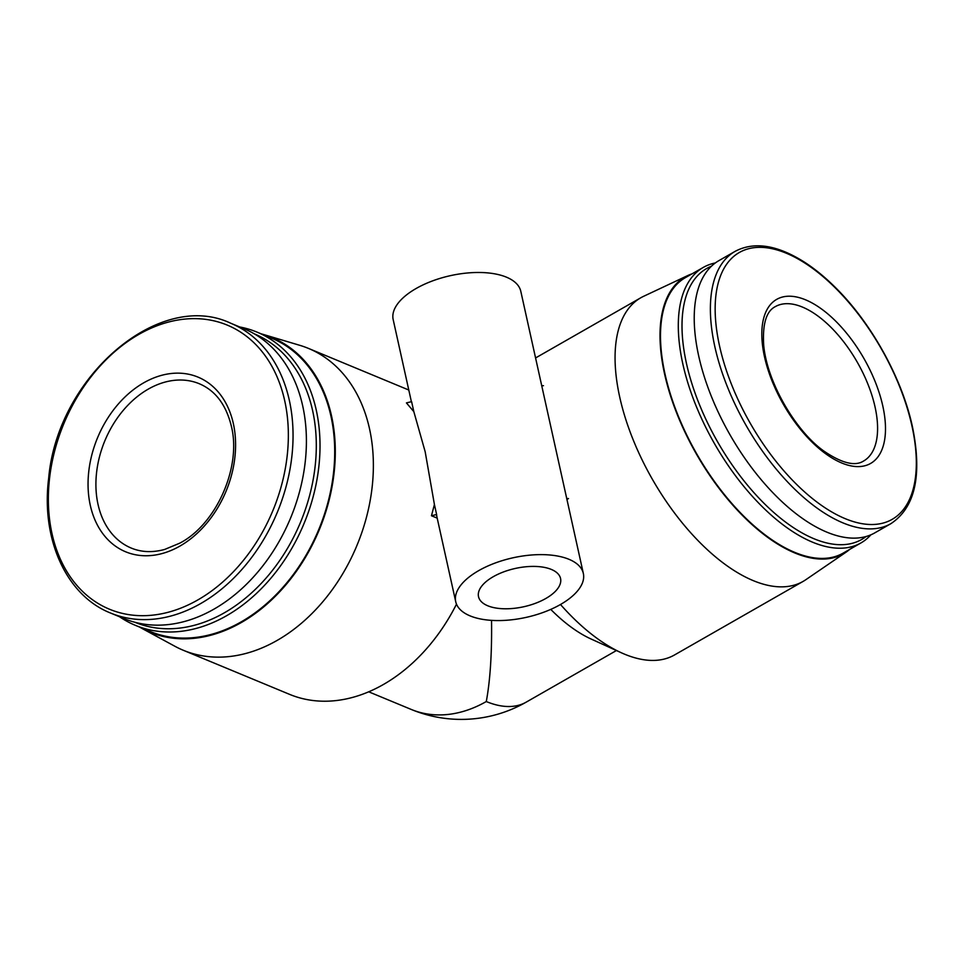 <?xml version="1.0" encoding="UTF-8"?>
<svg xmlns="http://www.w3.org/2000/svg" width="965" height="965" viewBox="0 0 965 965"><rect width="100%" height="100%" fill="white"/><g stroke="black" fill="none" stroke-linecap="round" stroke-linejoin="round"><path stroke-width="1.45" d="M692.11 273.807A159.478 78.177 60.2 0 0 687.888 275.495L643.619 296.303A163.399 80.095 60.2 0 0 640.82 297.763A163.399 80.095 60.2 0 0 652.424 479.364A163.399 80.095 60.2 0 0 803.073 581.425A163.399 80.095 60.2 0 0 805.739 579.76L846.112 552.149A159.478 78.177 60.2 0 0 849.719 549.375M566.938 499.448L568.494 498.555A290.489 135.595 -12.5 0 0 566.745 498.567M560.496 604.5A163.399 80.095 60.2 0 0 621.351 652.774A163.399 80.095 60.2 0 0 674.499 654.97L803.073 581.425M139.515 627.057A159.478 117.392 -67.5 0 0 141.662 628.263L174.991 646.321A163.399 120.275 -67.5 0 0 183.254 650.253L289.5 694.33A163.399 120.275 -67.5 0 0 456.493 604.15M183.254 650.253A163.399 120.275 -67.5 0 0 323.311 601.147A163.399 120.275 -67.5 0 0 369.486 428.629A163.399 120.275 -67.5 0 0 308.474 348.413A163.399 120.275 -67.5 0 0 299.838 345.337L263.517 334.505A159.478 117.392 -67.5 0 0 261.141 333.83M413.828 411.645L411.609 401.657A290.489 135.595 -12.5 0 0 406.434 402.9L413.828 411.645L425.167 451.717L434.419 504.514L431.464 515.756A290.489 135.595 -12.5 0 1 436.626 514.514L434.419 504.514M437.193 518.133L431.464 515.756M491.535 620.362C491.981 653.148 490.232 680.204 486.288 701.543A130.721 64.076 60.2 0 0 526.166 702.158L616.43 650.531M411.38 401.705L393.177 319.596A65.355 30.506 -12.5 0 1 416.12 288.499A65.355 30.506 -12.5 0 1 481.282 272.516A65.355 30.506 -12.5 0 1 520.798 291.297L583.343 573.451A65.355 30.506 -12.5 0 1 526.142 617.383A65.355 30.506 -12.5 0 1 455.733 601.75A65.355 30.506 -12.5 0 1 478.676 570.653A65.355 30.506 -12.5 0 1 543.838 554.658A65.355 30.506 -12.5 0 1 583.343 573.451M455.733 601.75L436.964 517.095A65.355 30.506 -12.5 0 1 436.626 514.514M550.762 609.398A130.721 64.076 60.2 0 0 591.038 638.987L621.351 652.774M687.888 275.495A159.478 78.177 60.2 0 0 696.477 454.165A159.478 78.177 60.2 0 0 846.112 552.149M715.342 262.95A158.73 77.803 60.2 0 0 703.316 267.401L685.524 277.57A158.73 77.803 60.2 0 0 696.79 453.984A158.73 77.803 60.2 0 0 843.133 553.138L860.913 542.957A158.73 77.803 60.2 0 0 870.852 534.851M703.316 267.401A158.73 77.803 60.2 0 0 714.582 443.804A158.73 77.803 60.2 0 0 860.913 542.957M711.446 266.231A156.089 76.512 60.2 0 0 717.695 442.018A156.089 76.512 60.2 0 0 866.051 536.552M735.113 251.358L718.949 260.61A156.861 76.886 60.2 0 0 730.083 434.938A156.861 76.886 60.2 0 0 874.7 532.921L890.864 523.681C915.23 507.53 922.395 475.118 912.371 426.433C902.07 378.666 871.877 323.878 836.353 288.451C825.835 277.86 815.196 269.09 804.448 262.142C777.223 244.905 754.111 241.31 735.113 251.358A156.861 76.886 60.2 0 0 746.247 425.698A156.861 76.886 60.2 0 0 890.864 523.681M882.782 405.927A94.534 46.344 60.2 0 0 778.453 298.462A94.534 46.344 60.2 0 0 809.792 439.835A94.534 46.344 60.2 0 0 882.782 405.927M141.662 628.263A159.478 117.392 -67.5 0 0 282.612 588.578A159.478 117.392 -67.5 0 0 331.502 415.794A159.478 117.392 -67.5 0 0 263.517 334.505M119.539 616.744A158.73 116.837 -67.5 0 0 135.329 625.32L150.021 631.412A158.73 116.837 -67.5 0 0 286.074 583.704A158.73 116.837 -67.5 0 0 330.935 416.12A158.73 116.837 -67.5 0 0 271.66 338.196L256.967 332.093A158.73 116.837 -67.5 0 0 239.742 326.978M135.329 625.32A158.73 116.837 -67.5 0 0 271.382 577.613A158.73 116.837 -67.5 0 0 316.243 410.016A158.73 116.837 -67.5 0 0 256.967 332.093M134.762 622.22A156.089 114.895 -67.5 0 0 268.511 575.249A156.089 114.895 -67.5 0 0 312.588 410.475A156.089 114.895 -67.5 0 0 254.374 333.878M110.529 613.016L123.882 618.553A156.861 115.462 -67.5 0 0 258.343 571.401A156.861 115.462 -67.5 0 0 302.672 405.782A156.861 115.462 -67.5 0 0 244.085 328.776L230.732 323.239C159.43 289.211 57.43 376.652 48.684 478.17C40.832 539.326 66.452 595.61 110.529 613.016A156.861 115.462 -67.5 0 0 244.989 565.864A156.861 115.462 -67.5 0 0 289.319 400.246A156.861 115.462 -67.5 0 0 230.732 323.239M233.337 423.551A94.534 69.589 -67.5 0 0 110.372 414.226A94.534 69.589 -67.5 0 0 141.71 555.599A94.534 69.589 -67.5 0 0 233.337 423.551M493.272 576.696A42.014 19.614 -12.5 0 1 535.165 566.431A42.014 19.614 -12.5 0 1 560.556 578.505A42.014 19.614 -12.5 0 1 523.778 606.744A42.014 19.614 -12.5 0 1 478.519 596.696A42.014 19.614 -12.5 0 1 493.272 576.696M541.727 385.698A290.489 135.595 -12.5 0 1 543.464 385.698M368.678 691.796L411.187 709.42A130.721 96.223 -67.5 0 0 486.288 701.543M911.913 425.818A153.773 75.379 60.2 0 0 742.206 251.009A153.773 75.379 60.2 0 0 793.194 480.968A153.773 75.379 60.2 0 0 911.913 425.818M284.687 400.632A153.773 113.195 -67.5 0 0 84.667 385.457A153.773 113.195 -67.5 0 0 135.655 615.429A153.773 113.195 -67.5 0 0 284.687 400.632M199.381 383.768A88.937 65.463 -67.5 0 0 104.835 440.836A88.937 65.463 -67.5 0 0 131.228 548.06C141.421 552.269 152.554 552.728 164.653 549.447L179.671 543.211C216.281 524.405 241.708 467.036 231.359 426.216C226.124 404.793 215.46 390.644 199.381 383.768M875.038 406.904A88.937 43.594 60.2 0 0 831.311 327.666A88.937 43.594 60.2 0 0 775.281 306.641C766.222 311.237 762.374 324.216 763.725 345.554C767.428 384.118 797.307 432.827 824.375 451.403C841.999 463.272 855.062 466.481 863.591 461.029A88.937 43.594 60.2 0 0 875.038 406.904M535.575 357.955L640.82 297.763M408.786 390.017L308.474 348.413M411.187 709.42A130.721 130.721 0 0 0 526.166 702.158"/></g></svg>
